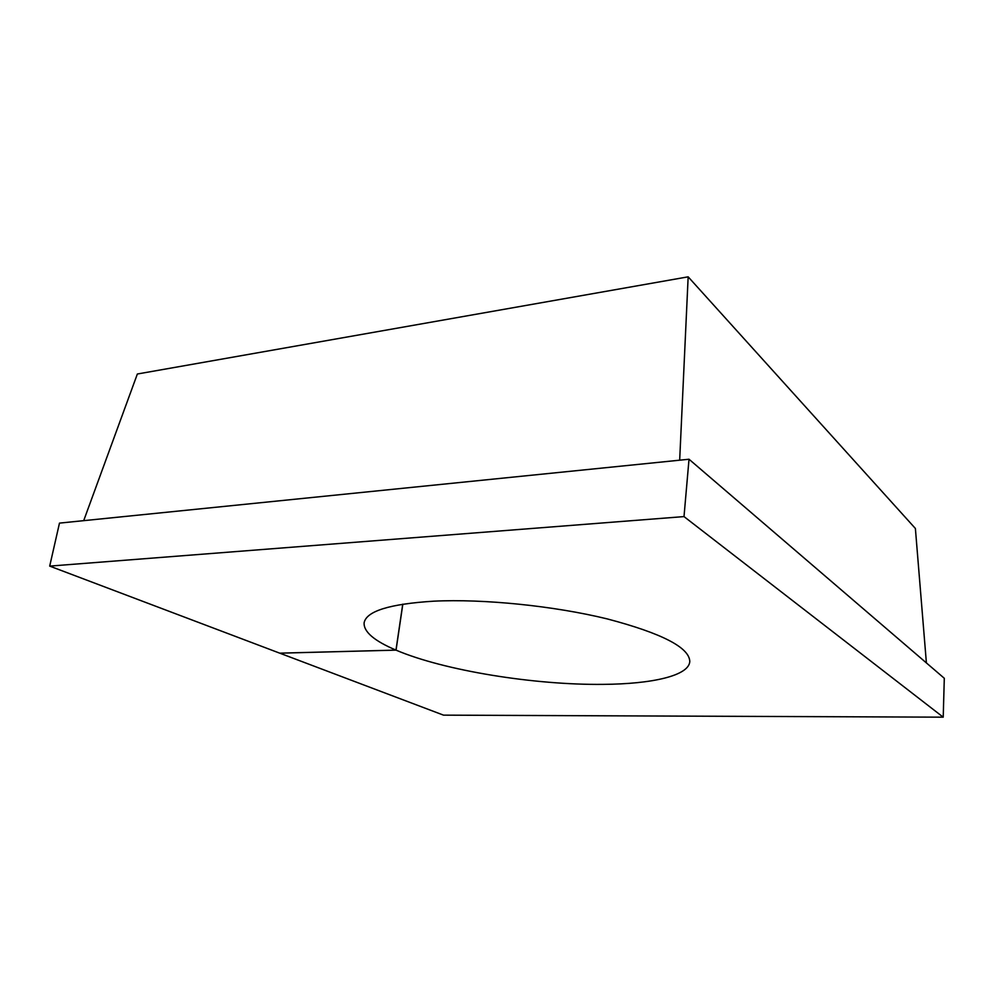 <?xml version="1.0" encoding="UTF-8"?>
<svg xmlns="http://www.w3.org/2000/svg" width="994" height="994" viewBox="0 0 994 994"><rect width="100%" height="100%" fill="white"/><g stroke="black" fill="none" stroke-linecap="round" stroke-linejoin="round"><path stroke-width="1.49" d="M49.7 566.108L279.712 653.157L395.972 650.113C374.204 640.869 363.58 631.774 364.115 622.828C366.339 611.173 389.511 603.967 433.632 601.184C483.332 598.711 554.068 605.88 607.322 618.927C662.128 633.377 689.612 647.628 689.786 661.656C688.656 675.783 651.989 684.021 603.196 684.369C534.623 685.177 443.933 670.577 396.047 650.138L279.799 653.182L443.523 715.146L943.219 717.171L944.3 678.281L689.016 459.24L59.478 523.117L49.7 566.108L684.009 516.594L689.016 459.24M684.009 516.594L943.219 717.171M926.396 662.923L915.387 528.473L688.159 276.829L137.358 374.005L83.695 520.657M679.672 460.185L688.159 276.829M395.972 650.113L402.744 604.178M402.831 604.166L396.047 650.138"/></g></svg>
